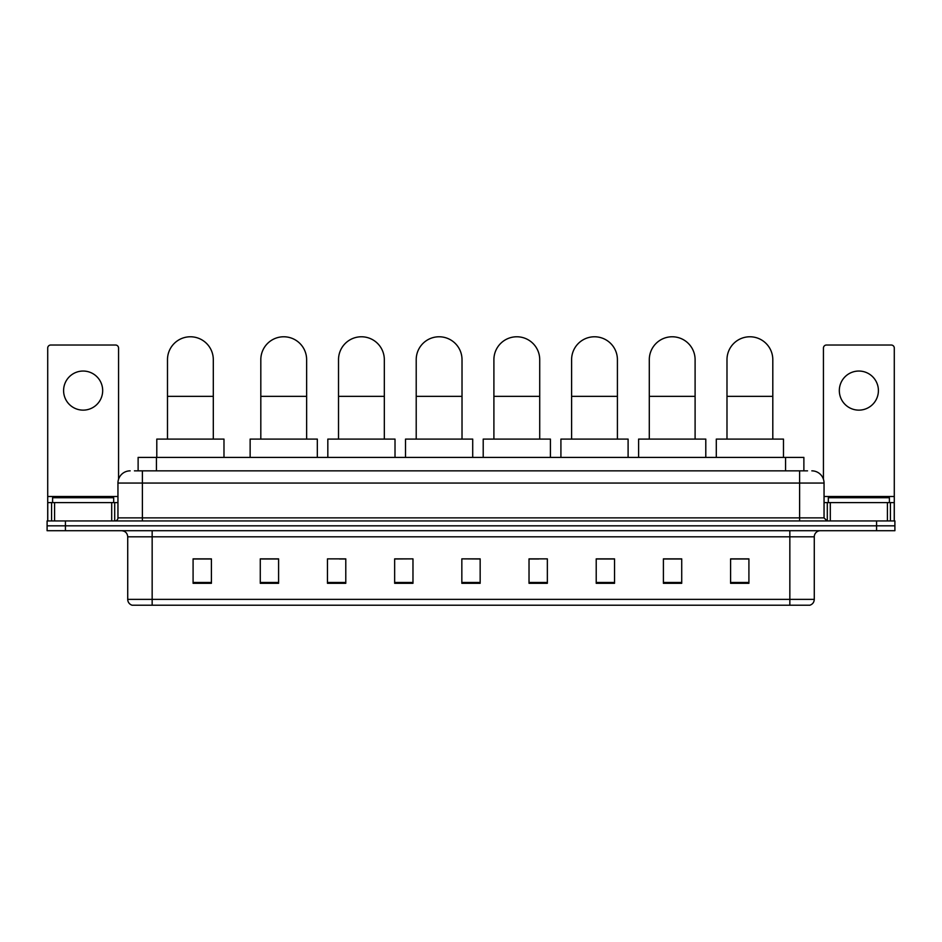 <?xml version="1.0" encoding="UTF-8"?>
<svg xmlns="http://www.w3.org/2000/svg" width="942" height="942" viewBox="0 0 942 942"><rect width="100%" height="100%" fill="white"/><g stroke="black" fill="none" stroke-linecap="round" stroke-linejoin="round"><path stroke-width="1.41" d="M138.121 470.847L138.121 457.412L803.879 457.412L803.879 470.847M134.73 470.847L807.553 470.847M134.447 470.847L142.383 470.847L142.383 483.058L117.95 483.058L117.95 517.876A3.05 3.05 0 0 1 114.9 520.938M130.173 470.847A12.211 12.211 0 0 0 117.95 483.058M811.827 470.847A12.211 12.211 0 0 1 824.05 483.058L824.05 517.876L827.1 520.938M65.422 520.938L47.1 520.938L47.1 525.824L65.422 525.824L47.1 525.824L47.1 530.711L65.422 530.711L65.422 525.824L876.578 525.824L65.422 525.824L65.422 520.938L876.578 520.938L876.578 525.824L894.9 525.824L876.578 525.824L876.578 530.711L65.422 530.711M876.578 530.711L894.9 530.711L894.9 520.938L876.578 520.938M814.277 599.359C814.1 602.291 812.64 604.246 809.873 605.223L789.843 605.223L789.843 599.359L814.277 599.359L814.277 536.81A6.111 6.111 0 0 1 820.376 530.711M789.843 605.223L132.127 605.223A6.111 6.111 0 0 1 127.723 599.359L127.723 536.81C127.37 533.101 125.333 531.064 121.624 530.711M748.914 583.298L748.914 558.865L730.592 558.865L730.592 583.298L748.914 583.298M681.725 583.298L681.725 558.865L663.404 558.865L663.404 583.298L681.725 583.298M614.537 583.298L614.537 558.865L596.215 558.865L596.215 583.298L614.537 583.298M547.349 583.298L547.349 558.865L529.027 558.865L529.027 583.298L547.349 583.298M211.408 583.298L211.408 558.865L193.086 558.865L193.086 583.298L211.408 583.298M278.596 583.298L278.596 558.865L260.275 558.865L260.275 583.298L278.596 583.298M345.785 583.298L345.785 558.865L327.463 558.865L327.463 583.298L345.785 583.298M412.973 583.298L412.973 558.865L394.651 558.865L394.651 583.298L412.973 583.298M480.161 583.298L480.161 558.865L461.839 558.865L461.839 583.298L480.161 583.298M412.973 558.865L394.651 558.983L412.973 558.865M339.438 558.983L345.785 558.983M261.735 558.983L278.596 558.983M529.027 558.983L538.8 558.983M461.839 558.865L480.161 558.983L461.839 558.865M211.408 558.983L193.086 558.983M614.537 558.983L596.215 558.983M681.725 558.983L663.404 558.983M748.914 558.983L730.592 558.983M113.676 502.604L113.676 497.717L52.599 497.717L52.599 502.604M83.143 371.042A19.547 19.547 0 0 0 63.597 390.589A19.547 19.547 0 0 0 83.143 410.135A19.547 19.547 0 0 0 102.678 390.589A19.547 19.547 0 0 0 83.143 371.042M111.698 520.938L111.698 502.604L54.577 502.604L54.577 520.938M118.562 479.254L118.562 348.081A3.05 3.05 0 0 0 115.513 345.019L50.762 345.019A3.05 3.05 0 0 0 47.712 348.081L47.712 502.604L54.577 502.604M111.698 502.604L117.95 502.604M47.712 520.938L47.712 502.604M167.488 439.09L167.488 359.679A22.902 22.902 0 0 1 190.39 336.777A22.902 22.902 0 0 1 213.304 359.679A22.902 22.902 0 0 0 190.39 336.777M213.304 439.09L213.304 359.679M223.984 457.412L223.984 439.09L156.796 439.09L156.796 457.412M260.816 439.09L260.816 359.679A22.902 22.902 0 0 1 283.73 336.777A22.902 22.902 0 0 1 306.633 359.679A22.902 22.902 0 0 0 283.73 336.777M306.633 439.09L306.633 359.679M317.324 457.412L317.324 439.09L250.136 439.09L250.136 457.412M338.519 439.09L338.519 359.679A22.902 22.902 0 0 1 361.422 336.777A22.902 22.902 0 0 1 384.324 359.679A22.902 22.902 0 0 0 361.422 336.777M384.324 439.09L384.324 359.679M395.016 457.412L395.016 439.09L327.828 439.09L327.828 457.412M416.211 439.09L416.211 359.679A22.902 22.902 0 0 1 439.113 336.777A22.902 22.902 0 0 1 462.016 359.679A22.902 22.902 0 0 0 439.113 336.777M462.016 439.09L462.016 359.679M472.707 457.412L472.707 439.09L405.519 439.09L405.519 457.412M493.902 439.09L493.902 359.679A22.902 22.902 0 0 1 516.805 336.777A22.902 22.902 0 0 1 539.719 359.679A22.902 22.902 0 0 0 516.805 336.777M539.719 439.09L539.719 359.679M550.411 457.412L550.411 439.09L483.211 439.09L483.211 457.412M571.606 439.09L571.606 359.679A22.902 22.902 0 0 1 594.508 336.777A22.902 22.902 0 0 1 617.41 359.679A22.902 22.902 0 0 0 594.508 336.777M617.41 439.09L617.41 359.679M628.102 457.412L628.102 439.09L560.914 439.09L560.914 457.412M649.297 439.09L649.297 359.679A22.902 22.902 0 0 1 672.199 336.777A22.902 22.902 0 0 1 695.102 359.679A22.902 22.902 0 0 0 672.199 336.777M695.102 439.09L695.102 359.679M705.793 457.412L705.793 439.09L638.605 439.09L638.605 457.412M726.988 439.09L726.988 359.679A22.902 22.902 0 0 1 749.891 336.777A22.902 22.902 0 0 1 772.805 359.679A22.902 22.902 0 0 0 749.891 336.777M772.805 439.09L772.805 359.679M783.485 457.412L783.485 439.09L716.297 439.09L716.297 457.412M858.857 371.042A19.547 19.547 0 0 0 839.322 390.589A19.547 19.547 0 0 0 858.857 410.135A19.547 19.547 0 0 0 878.403 390.589A19.547 19.547 0 0 0 858.857 371.042M887.423 520.938L887.423 502.604L830.302 502.604L830.302 520.938M887.423 502.604L894.288 502.604L894.288 348.081A3.05 3.05 0 0 0 891.238 345.019L826.487 345.019A3.05 3.05 0 0 0 823.438 348.081L823.438 479.254M824.05 502.604L830.302 502.604M894.288 502.604L894.288 520.938M889.401 502.604L889.401 497.717L828.324 497.717L828.324 502.604M156.443 470.847L156.443 457.412M785.557 470.847L785.557 457.412M142.383 520.938L142.383 517.876L824.05 517.876M117.95 517.876L142.383 517.876L142.383 483.058L799.617 483.058L799.617 520.938M824.05 483.058L799.617 483.058L799.617 470.847M789.843 530.711L789.843 536.81L127.723 536.81M814.277 536.81L789.843 536.81L789.843 599.359L152.157 599.359L152.157 605.223M127.723 599.359L152.157 599.359L152.157 530.711M480.161 582.45L461.839 582.45M412.973 582.45L394.651 582.45M345.785 582.45L327.463 582.45M278.596 582.45L260.275 582.45M211.408 582.45L193.086 582.45M547.349 582.45L529.027 582.45M614.537 582.45L596.215 582.45M681.725 582.45L663.404 582.45M748.914 582.45L730.592 582.45M117.95 496.505L47.712 496.505M114.7 502.604L114.7 520.938M47.759 502.604L47.759 520.938M51.574 520.938L51.574 502.604M167.488 396.335L213.304 396.335M260.816 396.335L306.633 396.335M338.519 396.335L384.324 396.335M416.211 396.335L462.016 396.335M493.902 396.335L539.719 396.335M571.606 396.335L617.41 396.335M649.297 396.335L695.102 396.335M726.988 396.335L772.805 396.335M894.288 496.505L824.05 496.505M894.241 520.938L894.241 502.604M890.426 502.604L890.426 520.938M827.3 520.938L827.3 502.604"/></g></svg>

